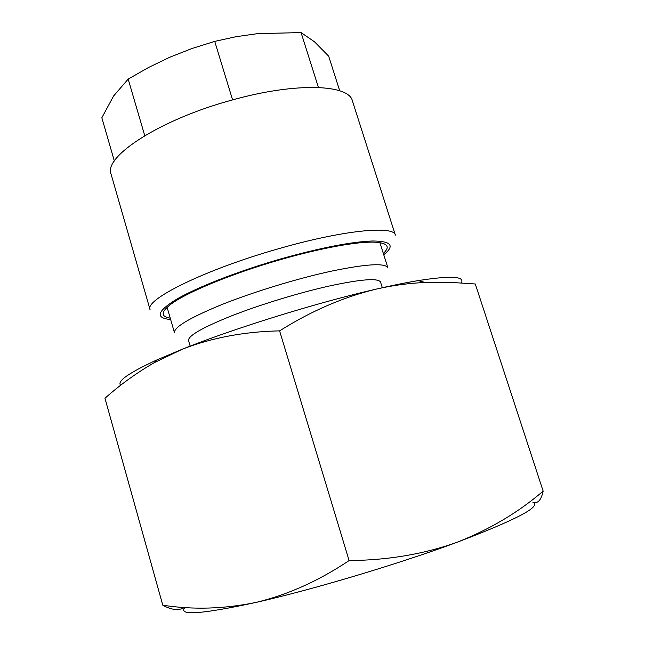 <?xml version="1.0" encoding="UTF-8"?>
<svg xmlns="http://www.w3.org/2000/svg" width="645" height="645" viewBox="0 0 645 645"><rect width="100%" height="100%" fill="white"/><g stroke="black" fill="none" stroke-linecap="round" stroke-linejoin="round"><path stroke-width="0.97" d="M170.248 318.178C160.75 316.622 160.823 312.075 170.449 304.545C185.808 292.661 232.345 273.351 280.825 259.548C321.637 247.793 358.983 241.198 375.584 242.222C387.774 243.125 390.362 246.866 383.34 253.437M379.889 242.649L387.951 267.949C385.589 262.773 366.658 263.861 331.143 271.206C297.442 278.503 253.912 291.782 222.17 304.432C189.646 317.792 173.755 327.249 174.489 332.804L167.103 307.294M352.412 100.918C349.074 84.471 296.748 82.084 233.305 99.701C160.653 119.035 102.966 156.791 111.101 174.231L150.075 309.656C144.061 299.861 205.126 269.457 278.801 248.672C343.221 230.072 394.192 225.299 395.361 235.135L352.412 100.918M383.759 254.759L384.17 254.428C394.982 245.568 391.096 241.085 372.512 240.996C351.299 241.778 320.791 247.728 280.986 258.863C239.448 270.771 198.725 286.606 177.665 298.619C157.243 310.954 154.727 317.904 170.111 319.469L170.635 319.509M382.324 287.726L380.574 282.179C378.47 277.85 361.377 279.124 329.297 286.009C299.054 292.766 260.145 304.65 231.652 315.816C202.393 327.596 188.026 335.827 188.534 340.528L190.162 346.107M279.599 330.869C311.358 310.898 343.712 296.942 376.648 289.016C317.501 302.481 234.611 328.184 182.487 349.122C212.068 337.706 244.447 331.619 279.599 330.869L349.098 560.578C318.727 580.887 287.694 594.827 256.017 602.414C224.065 608.985 192.992 609.912 162.79 605.195L104.966 398.263C120.01 384.863 136.393 373.028 154.107 362.764L182.487 349.122L156.437 360.12C128.686 372.955 116.769 381.332 120.68 385.258M461.369 282.881C465.069 276.286 450.662 275.52 418.145 280.607C406.269 282.583 392.434 285.388 376.648 289.016C392.861 285.34 409.067 283.163 425.265 282.486L450.46 282.365L475.284 283.985L543.154 491.111C518.37 512.444 489.531 529.545 456.644 542.429C423.749 554.152 387.903 560.207 349.098 560.578M184.913 607.445C177.802 615.927 201.506 614.25 256.017 602.414C312.301 589.756 398.167 564.117 456.644 542.429C516.677 519.636 542.074 506.236 532.843 502.229C537.728 503.955 541.163 500.246 543.154 491.111M162.79 605.195C171.659 610.097 178.907 610.839 184.518 607.421M339.705 90.776L328.668 56.155L314.421 41.74L301.07 32.589L318.428 87.462M232.587 99.894L214.729 41.385L236.207 36.668L257.734 33.629L301.07 32.589M144.754 135.668L128.17 79.101L148.664 67.419L169.901 57.179L191.92 48.536L214.729 41.385M114.35 161.056L101.846 117.745L113.609 95.968L128.17 79.101M156.437 360.12L154.107 362.764M418.145 280.607L425.265 282.486"/></g></svg>
